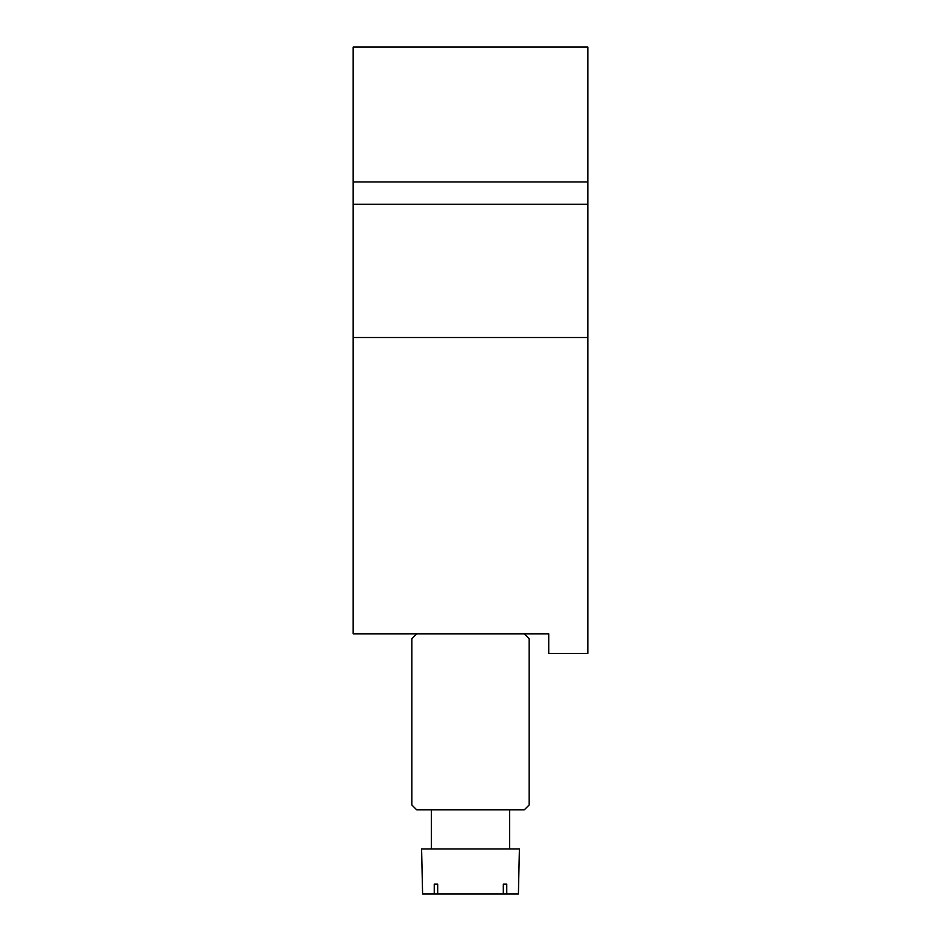 <?xml version="1.0" encoding="UTF-8"?>
<svg xmlns="http://www.w3.org/2000/svg" width="941" height="941" viewBox="0 0 941 941"><rect width="100%" height="100%" fill="white"/><g stroke="black" fill="none" stroke-linecap="round" stroke-linejoin="round"><path stroke-width="1.41" d="M353.146 181.954L587.854 181.954L587.854 47.05L353.146 47.05L353.146 337.513L587.854 337.513L587.854 653.372L548.732 653.372L548.732 633.822L416.71 633.822L411.829 638.704L411.829 804.955L416.71 809.848L524.29 809.848L529.171 804.955L529.171 638.704L524.29 633.822M587.854 181.954L587.854 337.513M353.146 337.513L353.146 633.822L416.71 633.822M506.764 893.95L518.409 893.95L519.397 848.97L421.603 848.97L422.591 893.95L506.764 893.95L506.764 884.175L503.306 884.175L503.306 893.95M437.694 884.175L434.236 884.175L437.694 884.175L437.694 893.95M434.236 884.175L434.236 893.95M503.306 884.175L506.764 884.175M353.146 204.232L587.854 204.232M509.622 809.848L509.622 848.97M431.378 809.848L431.378 848.97"/></g></svg>
